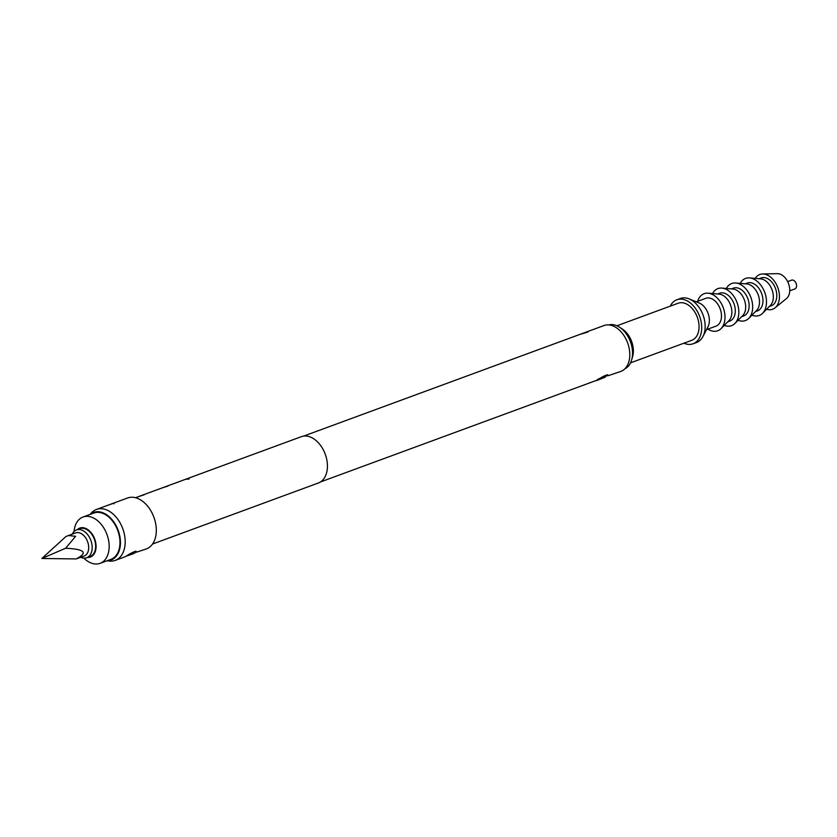 <?xml version="1.0" encoding="UTF-8"?>
<svg xmlns="http://www.w3.org/2000/svg" width="837" height="837" viewBox="0 0 837 837"><rect width="100%" height="100%" fill="white"/><g stroke="black" fill="none" stroke-linecap="round" stroke-linejoin="round"><path stroke-width="1.26" d="M189.204 478.984L186.975 479.193M187.059 479.162L186.505 479.182M152.522 544.04L318.342 483.012A24.681 16.426 -110.2 0 0 320.016 482.227A24.681 16.426 -110.2 0 0 324.735 452.88A24.681 16.426 -110.2 0 0 301.299 436.684L186.065 479.099A24.681 16.426 -110.2 0 0 185.186 479.465M182.058 480.574L184.255 479.758A24.681 16.426 -110.2 0 1 185.165 479.475L186.986 478.806A24.681 16.426 -110.2 0 0 186.065 479.099M171.847 484.351L181.587 480.762A24.681 16.426 -110.2 0 0 181.305 480.888M160.055 488.693L169.796 485.104A24.681 16.426 -110.2 0 0 169.513 485.23M159.511 488.913A24.681 16.426 -110.2 0 0 158.601 489.206A24.681 16.426 -110.2 0 0 157.712 489.572L159.511 488.913M157.701 489.582A24.681 16.426 -110.2 0 0 156.781 489.875L150.67 492.125A24.681 16.426 -110.2 0 0 149.781 492.491M146.653 493.6L148.85 492.794A24.681 16.426 -110.2 0 1 149.771 492.501L151.581 491.832A24.681 16.426 -110.2 0 0 150.67 492.125M136.452 497.377L146.193 493.788A24.681 16.426 -110.2 0 0 145.91 493.914M179.547 481.526L174.075 483.535M168.059 486.025L162.284 487.877M144.267 494.782L138.68 496.561M125.205 556.668A1.235 1.088 62.5 0 0 125.309 556.626L126.826 555.737C133.501 551.593 136.724 550.411 136.494 552.179L146.318 548.957A27.15 18.069 -110.2 0 0 148.159 548.099A27.15 18.069 -110.2 0 0 153.338 515.812A27.15 18.069 -110.2 0 0 127.559 497.994L105.912 505.966L114.407 502.922L113.916 503.832M126.01 556.239L133.407 553.707L126.094 556.187M107.021 560.79L109.187 561.052A27.15 18.069 -110.2 0 0 115.192 560.413A27.15 18.069 -110.2 0 0 117.034 559.545A27.15 18.069 -110.2 0 0 122.223 527.268A27.15 18.069 -110.2 0 0 96.443 509.451A27.15 18.069 -110.2 0 0 94.602 510.308A27.15 18.069 -110.2 0 0 91.442 512.851L89.967 514.462M107.262 560.696A25.351 16.876 -110.2 0 0 112.838 559.189A25.351 16.876 -110.2 0 0 117.107 527.749A25.351 16.876 -110.2 0 0 91.882 513.217A25.351 16.876 -110.2 0 0 90.218 514.368M113.288 503.445L113.989 503.058A1.235 1.088 62.5 0 1 114.083 503.016L113.989 503.058A1.235 1.088 62.5 0 0 113.727 503.257M605.35 377.11L597.639 379.789C604.377 375.457 607.892 374.097 608.175 375.698L620.803 371.429A24.43 16.259 -110.2 0 0 622.466 370.655A24.43 16.259 -110.2 0 0 627.122 341.601A24.43 16.259 -110.2 0 0 603.927 325.562L579.622 334.518M597.587 379.37L607.128 375.593A1.235 1.088 49.7 0 0 608.175 375.698M624.841 368.835A23.446 15.6 -110.2 0 0 625.511 368.479A23.446 15.6 -110.2 0 0 631.632 359.973A23.446 15.6 -110.2 0 0 619.589 327.257A23.446 15.6 -110.2 0 0 608.677 324.913M630.543 362.839L691.791 340.303A19.743 13.141 -110.2 0 0 693.13 339.676A19.743 13.141 -110.2 0 0 696.907 316.198A19.743 13.141 -110.2 0 0 678.158 303.235L616.9 325.781M83.836 558.122A24.681 16.426 -110.2 0 0 100.074 563.343L110.882 559.367A24.681 16.426 -110.2 0 0 112.556 558.582A24.681 16.426 -110.2 0 0 117.274 529.235A24.681 16.426 -110.2 0 0 93.838 513.039L83.03 517.015A24.681 16.426 -110.2 0 0 81.356 517.8A24.681 16.426 -110.2 0 0 74.043 531.526M100.074 563.343A24.681 16.426 -110.2 0 0 101.758 562.558A24.681 16.426 -110.2 0 0 106.466 533.211A24.681 16.426 -110.2 0 0 83.03 517.015M87.487 557.452A15.422 10.264 -110.2 0 0 91.442 556.553A15.422 10.264 -110.2 0 0 94.047 537.417A15.422 10.264 -110.2 0 0 78.699 528.576A15.422 10.264 -110.2 0 0 77.255 529.664M631.632 359.973L632.594 356.688A19.743 13.141 -110.2 0 0 622.456 329.14L619.589 327.257M683.902 343.201A23.446 15.6 -110.2 0 0 693.078 343.777A23.446 15.6 -110.2 0 0 694.668 343.034A23.446 15.6 -110.2 0 0 699.146 315.151A23.446 15.6 -110.2 0 0 676.882 299.761A23.446 15.6 -110.2 0 0 675.281 300.504A23.446 15.6 -110.2 0 0 670.259 306.143M693.078 343.777L696.53 342.5A23.446 15.6 -110.2 0 0 698.121 341.758A23.446 15.6 -110.2 0 0 702.965 336.484A23.446 15.6 -110.2 0 0 689.133 298.903A23.446 15.6 -110.2 0 0 680.335 298.495L676.882 299.761M706.512 329.621L716.022 326.127A14.804 9.856 -110.2 0 0 717.027 325.656A14.804 9.856 -110.2 0 0 719.851 308.047A14.804 9.856 -110.2 0 0 705.79 298.328L696.29 301.822M702.965 336.484L707.987 326.775A14.804 9.856 -110.2 0 0 699.251 303.036L689.133 298.903M707.861 329.119A19.743 13.141 -110.2 0 0 719.067 330.134A19.743 13.141 -110.2 0 0 721.086 328.564A19.743 13.141 -110.2 0 0 723.241 307.681A19.743 13.141 -110.2 0 0 708.06 293.18A19.743 13.141 -110.2 0 0 702.745 294.321A19.743 13.141 -110.2 0 0 697.639 301.33M727.803 321.785L729.854 321.031A14.804 9.856 -110.2 0 0 730.858 320.561A14.804 9.856 -110.2 0 0 733.683 302.952A14.804 9.856 -110.2 0 0 719.621 293.232L717.571 293.996M751.919 315.183A19.743 13.141 -110.2 0 0 760.561 314.858A19.743 13.141 -110.2 0 0 762.58 313.3A19.743 13.141 -110.2 0 0 764.736 292.416A19.743 13.141 -110.2 0 0 749.554 277.915A19.743 13.141 -110.2 0 0 744.239 279.045A19.743 13.141 -110.2 0 0 740.211 283.387M769.297 306.52L771.348 305.756A14.804 9.856 -110.2 0 0 772.352 305.296A14.804 9.856 -110.2 0 0 775.177 287.687A14.804 9.856 -110.2 0 0 761.115 277.968L759.065 278.721M738.088 320.278A19.743 13.141 -110.2 0 0 746.73 319.943A19.743 13.141 -110.2 0 0 748.749 318.384A19.743 13.141 -110.2 0 0 750.904 297.501A19.743 13.141 -110.2 0 0 735.723 283A19.743 13.141 -110.2 0 0 730.408 284.141A19.743 13.141 -110.2 0 0 726.38 288.472M755.466 311.605L757.516 310.851A14.804 9.856 -110.2 0 0 758.521 310.381A14.804 9.856 -110.2 0 0 761.346 292.772A14.804 9.856 -110.2 0 0 747.284 283.052L745.233 283.816M724.256 325.363A19.743 13.141 -110.2 0 0 732.898 325.038A19.743 13.141 -110.2 0 0 734.917 323.48A19.743 13.141 -110.2 0 0 737.073 302.596A19.743 13.141 -110.2 0 0 721.892 288.095A19.743 13.141 -110.2 0 0 716.577 289.225A19.743 13.141 -110.2 0 0 712.559 293.567M741.634 316.7L743.685 315.936A14.804 9.856 -110.2 0 0 744.689 315.476A14.804 9.856 -110.2 0 0 747.514 297.867A14.804 9.856 -110.2 0 0 733.453 288.148L731.402 288.901M791.279 280.301A4.687 3.118 69.8 0 1 791.593 280.154A4.687 3.118 69.8 0 1 796.05 283.23A4.687 3.118 69.8 0 1 795.15 288.807A4.687 3.118 69.8 0 1 794.836 288.953A4.687 3.118 69.8 0 1 794.491 289.047M721.086 328.564L728.912 320.665A14.804 9.856 -110.2 0 0 730.534 305.003A14.804 9.856 -110.2 0 0 719.15 294.122L708.06 293.18M734.917 323.48L742.743 315.57A14.804 9.856 -110.2 0 0 744.365 299.908A14.804 9.856 -110.2 0 0 732.971 289.037L721.892 288.095M748.749 318.384L756.575 310.485A14.804 9.856 -110.2 0 0 758.186 294.823A14.804 9.856 -110.2 0 0 746.803 283.942L735.723 283M762.58 313.3L770.406 305.39A14.804 9.856 -110.2 0 0 772.017 289.728A14.804 9.856 -110.2 0 0 760.634 278.857L749.554 277.915M766.587 309.24A18.508 12.314 -110.2 0 0 773.88 308.644A18.508 12.314 -110.2 0 0 775.041 307.849A18.508 12.314 -110.2 0 0 777.793 287.604A18.508 12.314 -110.2 0 0 762.57 273.981A18.508 12.314 -110.2 0 0 758.584 275.08A18.508 12.314 -110.2 0 0 755.236 278.397M775.041 307.849L786.518 298.495A13.57 9.029 -110.2 0 0 788.538 283.649A13.57 9.029 -110.2 0 0 777.385 273.657L762.57 273.981M76.502 529.936L79.954 528.67A14.804 9.856 69.8 0 1 94.016 538.39A14.804 9.856 69.8 0 1 91.191 555.998A14.804 9.856 69.8 0 1 90.187 556.459L86.724 557.735A14.804 9.856 -110.2 0 0 87.728 557.264A14.804 9.856 -110.2 0 0 90.563 539.656A14.804 9.856 -110.2 0 0 76.502 529.936A14.804 9.856 -110.2 0 0 75.497 530.407A14.804 9.856 -110.2 0 0 72.244 534.142M80.76 557.306A14.804 9.856 -110.2 0 0 86.724 557.735M84.15 556.061A12.346 8.213 -110.2 0 0 84.987 555.663A12.346 8.213 -110.2 0 0 87.341 540.995A12.346 8.213 -110.2 0 0 75.623 532.897L68.446 535.534L75.612 536.308L65.631 548.245L41.85 558.478L76.136 558.928L84.15 556.061M76.136 558.928C88.293 552.723 84.799 549.166 65.631 548.245M68.446 535.534L65.935 536.538L41.85 558.478M134.004 552.64L135.259 551.918L134.004 552.64A1.235 0.691 65.7 0 0 134.872 553.111M135.259 551.918A1.235 1.078 50.6 0 0 136.494 552.179M135.51 551.28L135.782 551.416C137.258 550.317 129.296 553.812 126.921 555.705L125.309 556.626A1.235 1.088 62.5 0 0 125.404 556.563M605.297 375.51A5.43 3.547 -118.7 0 1 606.218 376.158M133.794 551.907A4.687 3.066 -118.7 0 1 134.338 552.462M172.589 484.058L170.256 484.916M160.798 488.4L158.601 489.206M137.195 497.084L135.479 497.712M124.661 556.919L115.192 560.413M105.912 505.966L96.443 509.451M596.488 380.375L320.435 481.976M587.825 332.069L579.664 334.497M597.963 379.611L605.141 377.184C591.613 382.739 597.451 379.82 597.032 380.124C601.929 376.734 609.284 373.846 607.38 374.986L607.285 374.945M579.612 334.507L303.559 436.119M789.741 290.837L794.836 288.953M787.659 281.609L791.593 280.154"/></g></svg>
